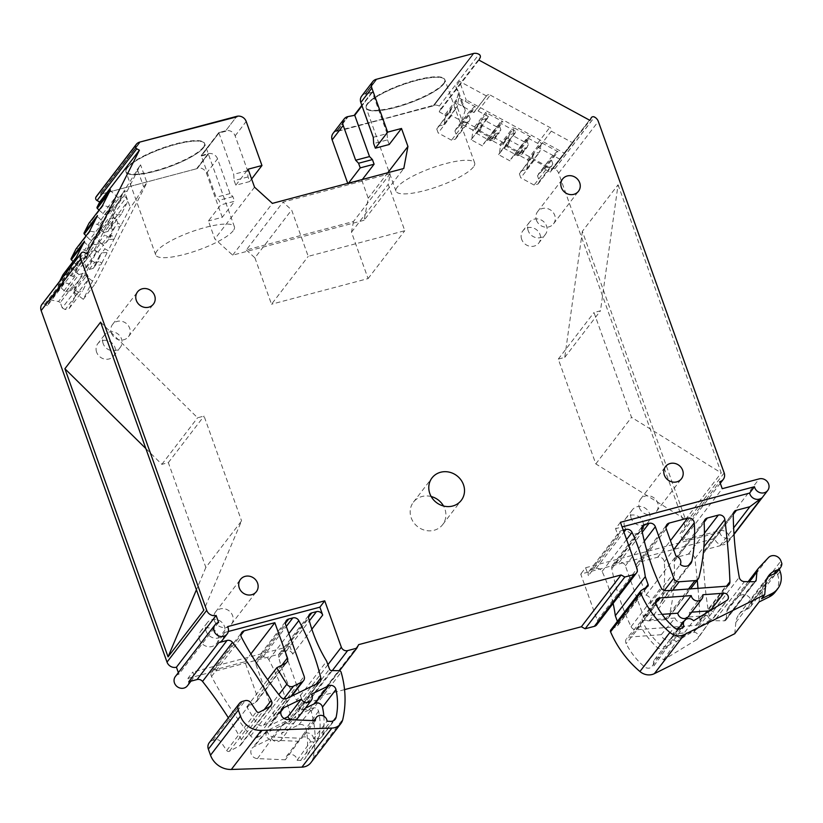 <?xml version="1.0" encoding="UTF-8"?>
<svg xmlns="http://www.w3.org/2000/svg" width="823" height="823" viewBox="0 0 823 823"><rect width="100%" height="100%" fill="white"/><g stroke="black" fill="none" stroke-linecap="round" stroke-linejoin="round"><path stroke-width="0.62" stroke-dasharray="4.12 3.09" d="M65.634 291.928L78.987 274.512L71.714 268.051L58.351 285.468L65.634 291.928L71.025 290.498L74.019 292.124L75.428 296.064L69.153 308.502L65.223 309.541L78.586 292.124L75.593 290.498L73.648 285.087L64.389 282.567A1.008 0.926 37.5 0 0 63.464 282.886L50.1 300.302A1.008 0.926 -142.5 0 0 50.018 300.436L47.384 305.662L87.084 253.885M47.384 305.662L44.72 304.222A2.531 2.315 37.5 0 0 41.664 304.747M59.75 281.168L58.135 284.346L71.498 266.93L63.381 283.019A1.008 0.926 37.5 0 1 63.464 282.886M91.579 240.511L102.628 226.099L108.019 224.669L111.023 226.304L112.432 230.234L106.146 242.672L102.227 243.711L99.233 242.085L97.289 236.674L86.24 251.087L91.579 240.511L89.8 239.544L103.163 222.128L97.67 216.634A1.008 0.926 -142.5 0 1 97.453 215.513M111.146 208.414L123.327 192.541A3.035 2.778 -142.5 0 1 123.573 192.14L111.403 208.013A3.035 2.778 -142.5 0 0 111.146 208.414L97.824 232.703L90.345 231.14A1.008 0.926 37.5 0 0 89.326 231.602M76.158 248.772A1.008 0.926 -142.5 0 1 76.981 248.567L84.471 250.12L100.951 228.629L93.308 243.762L95.087 244.729L89.656 251.817L95.046 250.377L100.478 243.299L95.087 244.729M95.046 250.377L98.04 252.013L99.449 255.943L93.174 268.38L89.254 269.43L86.25 267.794L84.316 262.383L73.268 276.795L78.607 266.22L76.827 265.253L90.191 247.836L84.687 242.343A1.008 0.926 -142.5 0 1 84.471 241.221M93.308 243.762L90.191 247.836L84.851 258.412L77.362 256.858A1.008 0.926 37.5 0 0 76.354 257.311M63.186 274.481A1.008 0.926 -142.5 0 1 64.009 274.275L71.488 275.828L87.968 254.338L83.102 263.977L95.283 248.104L123.327 192.541M71.714 268.051A1.008 0.926 -142.5 0 1 71.498 266.93M58.351 285.468A1.008 0.926 -142.5 0 1 58.135 284.346M78.987 274.512L84.378 273.082L87.382 274.707L88.781 278.637L82.506 291.085L78.586 292.124M50.1 300.302A1.008 0.926 -142.5 0 1 51.026 299.984L58.515 301.537L71.879 284.12M99.048 210.112L104.552 214.803L117.915 197.386L110.642 190.926A1.008 0.926 -142.5 0 1 110.426 189.804M117.915 197.386L123.306 195.946L126.3 197.582L127.709 201.512L121.434 213.949L117.514 214.998L114.52 213.363L112.576 207.952L103.317 205.431A1.008 0.926 37.5 0 0 102.309 205.894M89.141 223.064A1.008 0.926 -142.5 0 1 89.954 222.858L97.443 224.412L110.807 206.995M337.101 130.415L347.645 116.66L336.597 131.073L433.762 105.776L336.761 131.536L347.81 117.123L336.761 131.536L433.598 105.313A7.602 6.944 37.5 0 1 439.287 106.085A2.531 2.315 37.5 0 1 440.47 109.366L439.215 111.856L478.914 60.079M433.598 105.313L473.297 53.536L433.598 105.313M336.597 131.073A7.602 6.944 37.5 0 0 333.058 133.398M347.738 183.364L347.934 183.92L348.52 183.159M347.934 183.92L361.791 180.237L368.231 198.23L364.085 220.266L403.784 168.489M362.377 179.486L361.791 180.237M387.777 172.737L368.231 198.23M364.085 220.266L232.683 255.151L214.844 238.958L208.404 220.965L220.698 204.927L234.555 201.254L222.261 217.293L208.404 220.965M254.544 187.181L214.844 238.958M232.683 255.151L272.382 203.374M222.261 217.293L206.491 173.231A7.602 6.944 37.5 0 0 197.067 168.118L208.116 153.706L201.347 156.01L216.13 197.283L219.041 200.298L220.698 204.927M206.491 173.231L217.539 158.818L229.987 193.6L232.899 196.615L234.555 201.254M217.539 158.818A7.602 6.944 37.5 0 0 208.116 153.706L201.182 155.547L218.784 132.585L225.718 130.754L236.767 116.341L225.718 130.754A7.602 6.944 37.5 0 1 235.141 135.867L247.589 170.649L248.011 176.914L249.667 181.554L235.81 185.226L248.104 169.199M201.182 155.547L218.959 133.059L201.347 156.01L208.281 154.168L197.232 168.581L208.116 153.706L197.232 168.581L100.231 194.331L139.941 142.554L100.231 194.331L197.232 168.581L100.231 194.331L139.766 142.091L100.067 193.868A7.602 6.944 37.5 0 0 96.528 196.203M102.782 213.836L116.136 196.419M104.552 214.803L109.943 213.373L123.306 195.946M121.434 213.949L108.07 231.376L114.356 218.939L112.946 214.998L109.943 213.373M112.946 214.998L126.3 197.582M114.356 218.939L127.709 201.512M108.07 231.376L104.151 232.415L117.514 214.998M104.151 232.415L101.157 230.79L114.52 213.363M101.157 230.79L99.223 225.379L112.576 207.952M99.223 225.379L97.443 224.412M89.8 239.544L86.076 235.82M102.227 243.711L107.659 236.633L104.665 235.008L102.721 229.596L97.289 236.674L102.628 226.099L108.06 219.021L106.28 218.054M102.721 229.596L100.951 228.629M86.24 251.087L84.471 250.12M76.827 265.253L73.103 261.529M78.607 266.22L89.656 251.817L84.316 262.383L89.748 255.305L87.968 254.338M73.268 276.795L71.488 275.828M63.855 290.961L77.208 273.545M71.025 290.498L84.378 273.082M74.019 292.124L87.382 274.707M75.428 296.064L88.781 278.637M69.153 308.502L82.506 291.085M65.223 309.541L62.229 307.915L75.593 290.498M62.229 307.915L60.295 302.504L73.648 285.087M60.295 302.504L58.515 301.537M218.62 622.404L178.92 674.181L178.365 672.617M178.92 674.181A7.602 6.944 37.5 0 0 175.381 676.506M187.438 685.754A7.602 6.944 37.5 0 0 187.942 678.378L192.819 672.031A7.602 6.944 37.5 0 1 192.304 679.407A7.602 6.944 37.5 0 1 188.765 681.742M311.845 629.204L292.721 654.141L289.902 646.25L285.036 652.608L187.942 678.378M289.902 646.25L192.819 672.031M327.914 664.706L301.64 698.984L285.036 652.608M301.64 698.984A5.061 4.629 37.5 0 0 307.915 702.389L332.327 670.56M339.539 670.755L317.153 699.941L307.915 702.389M358.633 644.646L318.933 696.423L317.153 699.941M344.549 689.623L318.933 696.423M596.737 624.78A5.061 4.629 37.5 0 0 597.333 620.47L580.729 574.094L714.775 538.499A7.602 6.944 37.5 0 0 726.74 543.478A7.602 6.944 37.5 0 0 728.005 542.234A7.602 6.944 37.5 0 0 727.83 533.746A7.602 6.944 37.5 0 0 719.487 530.65L682.524 540.464L722.234 488.687M613.114 603.413A151.977 138.953 37.5 0 0 602.086 571.481A5.061 4.629 37.5 0 0 595.996 568.539L591.377 569.763A5.061 4.629 37.5 0 0 588.424 575.627L585.595 567.747L580.729 574.094M585.595 567.747L719.641 532.152L714.775 538.499M719.641 532.152A7.602 6.944 37.5 0 0 731.606 537.131L719.909 545.793L706.515 549.353A5.061 4.629 37.5 0 0 703.264 553.632A405.266 370.535 37.5 0 0 709.313 616.314A5.061 4.629 37.5 0 0 714.498 620.686L744.455 581.604M682.524 540.464L680.035 533.51L719.734 481.733M538.026 184.013L551.389 166.585L547.47 167.625L534.106 185.052L538.026 184.013L539.446 181.214L537.501 175.803L543.509 169.229A1.008 0.926 37.5 0 1 544.641 169.106L550.237 172.151L551.492 169.661A2.531 2.315 37.5 0 1 554.764 168.797L554.825 168.828A7.602 6.944 37.5 0 1 558.622 173.211L684.479 524.714A7.602 6.944 -142.5 0 1 683.574 531.174A7.602 6.944 -142.5 0 1 683.368 531.421A7.602 6.944 -142.5 0 1 680.035 533.51M550.237 172.151L589.947 120.374M455.428 139.149L468.781 121.732L464.861 122.771L451.498 140.188L455.428 139.149L456.837 136.351L454.903 130.939L460.901 124.366A1.008 0.926 37.5 0 1 462.042 124.252L472.34 129.849L485.704 112.422L502.935 121.783A1.008 0.926 37.5 0 0 501.804 121.897L496.629 126.814L499.756 122.74L515.959 131.546L515.126 133.203L509.735 134.633L508.326 137.431L509.735 141.371L507.884 145.033L493.666 137.328L495.518 133.655L499.438 132.616L500.847 129.808L498.913 124.396L499.756 122.74M462.042 124.252L475.396 106.825L458.164 97.474A1.008 0.926 37.5 0 1 458.72 98.503L456.93 107.371L451.539 108.801L450.13 111.599L451.539 115.529L438.175 132.956L436.766 129.016L450.13 111.599M439.215 111.856L444.801 114.891L458.164 97.474M544.641 169.106L558.004 151.689L540.773 142.328A1.008 0.926 37.5 0 1 541.328 143.367L539.538 152.224L534.148 153.664L532.738 156.463L534.148 160.392L520.784 177.819L519.375 173.879L532.738 156.463M509.972 160.845L498.645 154.693L509.694 140.291L504.304 141.721L502.894 144.519L504.304 148.449L517.626 155.691L521.545 154.652L522.955 151.844L521.021 146.432L510.805 159.189L515.97 154.271A1.008 0.926 37.5 0 1 517.111 154.158L527.409 159.755L540.773 142.328M517.111 154.158L530.465 136.731L513.233 127.38A1.008 0.926 37.5 0 1 513.789 128.409L512.842 135.62L515.959 131.546M482.432 145.897L471.106 139.745L482.155 125.333L476.764 126.763L475.355 129.561L476.764 133.501L490.086 140.733L494.006 139.694L495.425 136.896L493.481 131.485L483.266 144.231L488.44 139.313A1.008 0.926 37.5 0 1 489.572 139.2L499.88 144.797L513.233 127.38M558.004 151.689A1.008 0.926 37.5 0 0 556.873 151.802L551.698 156.72L538.345 174.137M537.501 175.803L551.698 156.72M539.446 181.214L552.799 163.787L550.865 158.376M551.389 166.585L552.799 163.787M547.47 167.625L534.148 160.392M534.106 185.052L520.784 177.819M519.375 173.879L534.148 153.664M520.784 171.081L526.175 169.651L539.538 152.224M526.175 169.651L540.372 150.568M527.018 167.995L527.965 160.783A1.008 0.926 37.5 0 0 527.409 159.755M530.465 136.731A1.008 0.926 37.5 0 0 529.333 136.855L524.169 141.762L527.286 137.698L537.614 143.305A3.035 2.778 -142.5 0 1 538.705 147.728L560.093 159.343L552.531 169.25L521.206 152.265L523.058 148.603L526.977 147.564L528.387 144.766L526.453 139.354L527.286 137.698M510.805 159.189L524.169 141.762L512.842 135.62L499.479 153.037L500.435 145.825A1.008 0.926 37.5 0 0 499.88 144.797M515.126 133.203L509.694 140.291L521.021 146.432L526.453 139.354M498.645 154.693L499.479 153.037M483.266 144.231L496.629 126.814L485.303 120.662L488.43 116.588L487.586 118.255L482.196 119.685L480.786 122.483L482.196 126.413L480.334 130.096L461.94 120.117L465.252 110.375L462.361 104.922L466.178 99.943L459.512 81.333L455.819 86.662L458.792 92.32L455.685 102.638L461.94 120.117M487.586 118.255L482.155 125.333L493.481 131.485L498.913 124.396M471.106 139.745L485.303 120.662L486.259 113.461A1.008 0.926 37.5 0 0 485.704 112.422M471.949 138.089L472.896 130.878A1.008 0.926 37.5 0 0 472.34 129.849M475.396 106.825A1.008 0.926 37.5 0 0 474.264 106.939L469.1 111.856L455.736 129.283M454.903 130.939L469.1 111.856M456.837 136.351L470.19 118.934L468.256 113.523M468.781 121.732L470.19 118.934M451.498 140.188L438.175 132.956M464.861 122.771L451.539 115.529M436.766 129.016L451.539 108.801M438.186 126.217L443.576 124.787L456.93 107.371M443.576 124.787L457.773 105.714M444.41 123.131L445.356 115.92A1.008 0.926 37.5 0 0 444.801 114.891M373.261 137.276L387.129 133.604L372.346 92.33L365.412 94.161L376.471 79.759L365.412 94.161L372.346 92.33L365.247 93.699L376.296 79.296L365.247 93.699A7.602 6.944 37.5 0 0 361.709 96.034M249.667 181.554L251.622 179.002M222.272 640.335A7.602 6.944 37.5 0 0 222.776 632.959L227.652 626.612M228.31 631.488L222.776 632.959M620.429 522.317L615.563 528.664L622.085 526.936M623.248 530.187L621.344 530.691A5.061 4.629 37.5 0 0 618.382 536.555L615.563 528.664M431.17 496.526A18.435 16.861 37.5 0 0 413.413 502.174A18.435 16.861 37.5 0 0 411.222 517.862A18.435 16.861 37.5 0 0 425.666 530.434A18.435 16.861 37.5 0 0 442.671 524.611A18.435 16.861 37.5 0 0 444.862 508.933A18.435 16.861 37.5 0 0 443.515 506.001M639.368 507.678A10.03 9.166 37.5 0 0 647.228 514.519A10.03 9.166 37.5 0 0 656.476 511.35A10.03 9.166 37.5 0 0 657.67 502.812A10.03 9.166 37.5 0 0 649.81 495.971A10.03 9.166 37.5 0 0 640.561 499.139A10.03 9.166 37.5 0 0 639.368 507.678M214.309 620.532A10.03 9.166 37.5 0 0 222.169 627.373A10.03 9.166 37.5 0 0 231.417 624.204A10.03 9.166 37.5 0 0 232.611 615.676A10.03 9.166 37.5 0 0 224.751 608.835A10.03 9.166 37.5 0 0 215.503 612.003A10.03 9.166 37.5 0 0 214.309 620.532M111.362 333.006A10.03 9.166 37.5 0 0 119.212 339.848A10.03 9.166 37.5 0 0 128.47 336.679A10.03 9.166 37.5 0 0 129.653 328.14A10.03 9.166 37.5 0 0 121.794 321.309A10.03 9.166 37.5 0 0 112.545 324.468A10.03 9.166 37.5 0 0 111.362 333.006M536.421 220.142A10.03 9.166 37.5 0 0 544.281 226.983A10.03 9.166 37.5 0 0 553.529 223.815A10.03 9.166 37.5 0 0 554.723 215.287A10.03 9.166 37.5 0 0 546.863 208.445A10.03 9.166 37.5 0 0 537.614 211.614A10.03 9.166 37.5 0 0 536.421 220.142M387.129 133.604L387.54 139.869L373.673 143.541M387.54 139.869L389.197 144.509M232.899 196.615L219.041 200.298M229.987 193.6L216.13 197.283M248.011 176.914L234.144 180.597L235.81 185.226M247.589 170.649L233.732 174.332L234.144 180.597M108.019 224.669L113.451 217.591L116.455 219.216L117.864 223.156L121.248 224.998L130.219 207.427C132.596 204.999 137.081 198.158 143.665 186.914L146.947 182.634L95.458 283.451L84.779 275.119L96.486 251.92L85.098 268.164A3.035 2.778 -142.5 0 1 83.102 263.977M111.403 208.013A3.035 2.778 -142.5 0 1 115.601 207.725L124.222 190.648L130.219 207.427M113.451 217.591L108.06 219.021M100.478 243.299L103.472 244.925L104.881 248.865L108.152 250.634L114.911 237.405L111.578 235.594L107.659 236.633M99.233 242.085L104.665 235.008M89.254 269.43L94.686 262.342L98.606 261.303L101.815 263.041L83.288 299.325L73.298 291.537L85.098 268.164M94.686 262.342L91.682 260.716L89.748 255.305M86.25 267.794L91.682 260.716M292.721 654.141A5.061 4.629 37.5 0 0 286.445 650.726L281.826 651.95A5.061 4.629 37.5 0 0 278.719 657.34A151.977 138.953 37.5 0 0 296.712 700.311L326.669 661.239M310.847 762.705A13.168 12.047 37.5 0 0 312.874 758.364A101.322 92.639 37.5 0 0 311.176 711.319A2.027 1.852 37.5 0 0 309.16 709.776L301.506 709.621A2.027 1.852 37.5 0 1 299.531 708.192L296.712 700.311M228.352 717.8A405.266 370.535 37.5 0 1 241.273 739.558A5.061 4.629 37.5 0 1 239.627 745.813L229.37 751.276A2.027 1.852 37.5 0 1 226.706 750.535L220.945 741.965A5.061 4.629 37.5 0 0 215.256 739.712L212.797 740.361A7.602 6.944 37.5 0 0 209.258 742.696M256.92 737.542L288.585 722.069A5.061 4.629 37.5 0 0 290.869 717.028A238.382 217.951 37.5 0 0 268.833 659.696A5.061 4.629 37.5 0 0 262.866 656.991L258.72 658.091A5.061 4.629 37.5 0 0 255.758 663.955L274.193 715.434A5.061 4.629 37.5 0 1 272.104 720.958L263.535 725.269A5.061 4.629 37.5 0 1 256.899 723.252A506.587 463.174 37.5 0 1 246.787 706.844L255.387 702.533A5.061 4.629 37.5 0 0 257.476 696.999L244.863 661.764L214.186 669.912A5.061 4.629 37.5 0 0 211.532 676.465A363.108 331.998 37.5 0 0 250.655 735.957A5.061 4.629 37.5 0 0 256.92 737.542L286.877 698.46M281.271 739.558A6.08 5.555 37.5 0 1 271.333 738.262L253.957 746.749A6.584 6.018 37.5 0 0 252.116 748.179A6.584 6.018 37.5 0 0 251.54 754.773A6.584 6.018 37.5 0 0 257.465 758.611L285.334 759.794A6.08 5.555 37.5 0 1 286.404 756.471A6.08 5.555 37.5 0 1 292.813 754.784A6.08 5.555 37.5 0 1 297.103 760.287L300.642 760.442A6.08 5.555 37.5 0 0 305.343 758.209A6.08 5.555 37.5 0 0 306.166 756.327A70.922 64.842 37.5 0 0 305.991 728.612A5.061 4.629 37.5 0 0 298.708 724.888L281.487 733.303A6.08 5.555 37.5 0 1 281.271 739.558L294.757 721.966A6.08 5.555 37.5 0 0 295.385 716.566L281.487 733.303M734.764 633.7L735.834 622.414A17.725 16.213 37.5 0 1 738.869 614.596A17.725 16.213 37.5 0 1 746.831 609.236A8.107 7.407 37.5 0 0 750.463 606.788A8.107 7.407 37.5 0 0 751.883 602.601L750.957 600.018A7.602 6.944 37.5 0 0 738.406 596.747L728.694 607.107A7.602 6.944 37.5 0 0 728.283 607.59A7.602 6.944 37.5 0 0 726.976 610.944L726.195 619.246L755.041 581.635M617.353 621.396L618.145 623.597A2.027 1.852 37.5 0 1 617.445 625.737L611.222 629.574A2.027 1.852 37.5 0 0 610.769 629.996M726.195 619.246A2.027 1.852 37.5 0 1 724.374 620.83L714.498 620.686M636.282 567.993L646.014 595.173A6.08 5.555 37.5 0 1 650.324 603.578A7.602 6.944 37.5 0 0 660.704 602.786A7.602 6.944 37.5 0 0 661.898 600.152A151.977 138.953 37.5 0 0 664.284 561.924A5.061 4.629 37.5 0 0 657.721 557.222L639.245 562.13A5.061 4.629 37.5 0 0 636.282 567.993L666.249 528.922M697.986 588.332A766.069 700.424 37.5 0 1 699.951 620.809A5.061 4.629 37.5 0 1 695.836 625.357L636.282 629.749A5.061 4.629 37.5 0 1 631.076 626.694A238.382 217.951 37.5 0 1 611.798 568.631A5.061 4.629 37.5 0 1 614.956 563.498L619.102 562.407A5.061 4.629 37.5 0 1 625.377 565.812L643.812 617.291A5.061 4.629 37.5 0 0 649.213 620.851L664.994 619.709A5.061 4.629 37.5 0 0 668.986 616.448A202.633 185.268 37.5 0 0 674.16 561.564L704.128 522.492M697.256 580.153A766.069 700.424 37.5 0 0 694.89 558.632A5.061 4.629 37.5 0 0 688.357 554.167L677.401 557.078A5.061 4.629 37.5 0 0 674.16 561.564M693.758 632.29L707.389 615.604L710.496 620.48L696.742 639.594A4.156 3.796 37.5 0 0 693.758 632.29L672.905 633.823A6.08 5.555 37.5 0 1 671.918 637.969A6.08 5.555 37.5 0 1 665.776 639.749A6.08 5.555 37.5 0 1 661.28 634.687L629.739 637.012A5.061 4.629 37.5 0 0 626.159 643.617A70.922 64.842 37.5 0 0 644.142 666.589A6.08 5.555 37.5 0 0 651.26 667.391L664.202 649.028L667.216 647.187L654.1 665.653L651.26 667.391M696.742 639.594L663.595 659.851A6.08 5.555 37.5 0 0 654.501 659.748A6.08 5.555 37.5 0 0 654.1 665.653M478.101 110.982L490.271 95.108A3.035 2.778 37.5 0 0 486.455 95.962L473.976 112.576A3.035 2.778 -142.5 0 1 478.101 110.982L488.43 116.588M490.271 95.108L549.785 127.431A3.035 2.778 37.5 0 1 551.287 131.176L538.705 147.728M522.955 151.844L528.387 144.766M504.304 141.721L509.735 134.633M495.425 136.896L500.847 129.808M473.976 112.576L455.685 102.638M476.764 126.763L482.196 119.685M123.573 192.14A3.035 2.778 -142.5 0 1 127.04 191.399L115.601 207.725M96.486 251.92A3.035 2.778 -142.5 0 1 95.283 248.104M127.04 191.399L140.003 165.711A4.28 3.92 -142.5 0 1 140.589 164.867L146.947 182.634M112.432 230.234L114.829 227.097L119.87 226.788L121.248 224.998M106.146 242.672L108.554 239.544L114.829 227.097L117.864 223.156M111.023 226.304L116.455 219.216M140.003 165.711L124.222 190.648M140.589 164.867L137.39 169.404L143.665 186.914M119.87 226.788L114.911 237.405M101.815 263.041L108.152 250.634M83.288 299.325L95.458 283.451M113.502 239.236L108.554 239.544L111.578 235.594M106.712 252.507L101.857 252.805L104.881 248.865M99.449 255.943L101.857 252.805L95.581 265.253L98.606 261.303M98.04 252.013L103.472 244.925M93.174 268.38L95.581 265.253L100.344 264.955M84.779 275.119L73.298 291.537M246.787 706.844L267.64 679.664M297.103 760.287L310.456 741.801L314.088 741.955L318.048 740.072L318.738 738.488C320.641 729.528 320.579 720.413 318.573 711.134C317.472 708.274 315.507 707.266 312.658 708.119L295.385 716.566M310.456 741.801A6.08 5.555 37.5 0 0 305.847 737.048A6.08 5.555 37.5 0 0 299.881 738.889A6.08 5.555 37.5 0 0 298.872 741.307L285.334 759.794M271.333 738.262L285.334 721.473L266.333 731.205L265.85 736.842L270.911 740.114L298.872 741.307M285.334 721.473A6.08 5.555 37.5 0 0 294.757 721.966M751.883 602.601L776.233 570.843L777.632 574.763L780.132 571.501M777.303 571.779A8.107 7.407 37.5 0 0 778.733 567.592L781.85 563.518M778.733 567.592L779.299 569.187M719.909 545.793L733.643 527.893M746.831 609.236L771.172 577.489A17.725 16.213 37.5 0 0 763.219 582.849A17.725 16.213 37.5 0 0 760.174 590.667L759.104 601.952M771.172 577.489A8.107 7.407 37.5 0 0 774.813 575.04A8.107 7.407 37.5 0 0 776.233 570.843M650.324 603.578L680.292 564.506M646.014 595.173L675.981 556.101M661.28 634.687L674.983 618.001L643.37 620.336L640.839 621.602L640.469 625.686C644.872 634.317 650.777 641.868 658.205 648.359L664.202 649.028M674.983 618.001A6.08 5.555 37.5 0 0 679.716 622.281A6.08 5.555 37.5 0 0 685.405 620.388A6.08 5.555 37.5 0 0 686.475 617.147L672.905 633.823M707.389 615.604L686.475 617.147M663.595 659.851L676.372 641.59A6.08 5.555 37.5 0 0 667.988 642.166A6.08 5.555 37.5 0 0 667.216 647.187M709.693 621.231L676.372 641.59M551.287 131.176L572.757 142.832L564.701 153.376L466.178 99.943M486.455 95.962L459.512 81.333M507.884 145.033L506.762 146.494L520.085 153.726L521.206 152.265M520.085 153.726L520.023 152.553L523.058 148.603M517.626 155.691L520.023 152.553L506.701 145.321L509.735 141.371M521.545 154.652L526.977 147.564M572.757 142.832L560.093 159.343M552.531 169.25L564.701 153.376M480.334 130.096L479.233 131.546L492.555 138.778L493.666 137.328M502.894 144.519L508.326 137.431M504.304 148.449L506.701 145.321L506.762 146.494M492.555 138.778L492.493 137.595L495.518 133.655M490.086 140.733L492.493 137.595L479.171 130.363L482.196 126.413M494.006 139.694L499.438 132.616M476.764 133.501L479.171 130.363L479.233 131.546M475.355 129.561L480.786 122.483M455.819 86.662L462.361 104.922M323.84 716.195A70.922 64.842 37.5 0 1 322.647 734.836A6.08 5.555 37.5 0 1 321.7 736.894A6.08 5.555 37.5 0 1 317.122 738.951L313.584 738.797L327.07 721.215M313.584 738.797A6.08 5.555 37.5 0 0 309.294 733.293A6.08 5.555 37.5 0 0 302.885 734.98A6.08 5.555 37.5 0 0 301.815 738.293L315.302 720.711M284.182 718.541L270.438 725.258A6.584 6.018 37.5 0 0 268.452 726.874A6.584 6.018 37.5 0 0 268.082 733.396A6.584 6.018 37.5 0 0 273.946 737.11L301.815 738.293M291.167 719.693A6.08 5.555 37.5 0 0 295.169 719.858M297.751 718.067A6.08 5.555 37.5 0 0 297.967 711.813L311.444 694.231M305.292 708.233L297.967 711.813M767.458 577.695A17.725 16.213 37.5 0 0 765.719 579.587A17.725 16.213 37.5 0 0 762.674 587.406L761.604 598.702M709.848 610.82L710.239 610.8A4.156 3.796 37.5 0 1 713.222 618.104L680.076 638.36L693.563 620.779M680.076 638.36A6.08 5.555 37.5 0 0 670.982 638.257A6.08 5.555 37.5 0 0 670.58 644.162L684.067 626.581M670.58 644.162L667.741 645.901L681.228 628.319M662.093 614.349L646.22 615.522A5.061 4.629 37.5 0 0 642.64 622.126A70.922 64.842 37.5 0 0 660.622 645.098A6.08 5.555 37.5 0 0 667.741 645.901M688.398 616.478A6.08 5.555 37.5 0 0 689.386 612.333L702.873 594.751M691.701 612.168L689.386 612.333M775.235 591.994A20.266 18.528 37.5 0 0 777.632 574.763M244.863 661.764L250.85 653.966M582.355 231.335L564.753 357.377L558.282 359.095L595.811 463.905L685.528 519.467L582.355 231.335L618.063 184.763L600.461 310.816L593.99 312.534L631.519 417.343L721.236 472.906L618.063 184.763M685.528 519.467L721.236 472.906M145.856 448.566L161.864 464.347L168.334 462.629L205.863 567.438L241.571 520.877L203.765 610.296M205.863 567.438L196.419 589.782M100.601 322.163L197.571 417.786L204.042 416.068L241.571 520.877M168.334 462.629L204.042 416.068M161.864 464.347L197.571 417.786M564.753 357.377L600.461 310.816M558.282 359.095L593.99 312.534M595.811 463.905L631.519 417.343M631.2 518.336A10.03 9.166 -142.5 0 1 632.383 509.807A10.03 9.166 -142.5 0 1 641.631 506.639A10.03 9.166 -142.5 0 1 649.491 513.48A10.03 9.166 -142.5 0 1 648.298 522.008A10.03 9.166 -142.5 0 1 639.049 525.177A10.03 9.166 -142.5 0 1 631.2 518.336M624.636 526.885A10.03 9.166 -142.5 0 1 625.83 518.356A10.03 9.166 -142.5 0 1 635.078 515.188A10.03 9.166 -142.5 0 1 642.938 522.029A10.03 9.166 -142.5 0 1 641.745 530.557A10.03 9.166 -142.5 0 1 632.496 533.726A10.03 9.166 -142.5 0 1 624.636 526.885M103.184 343.664A10.03 9.166 -142.5 0 1 104.367 335.136A10.03 9.166 -142.5 0 1 113.625 331.967A10.03 9.166 -142.5 0 1 121.475 338.809A10.03 9.166 -142.5 0 1 120.292 347.347A10.03 9.166 -142.5 0 1 111.033 350.505A10.03 9.166 -142.5 0 1 103.184 343.664M96.63 352.213A10.03 9.166 -142.5 0 1 97.814 343.685A10.03 9.166 -142.5 0 1 107.062 340.516A10.03 9.166 -142.5 0 1 114.922 347.357A10.03 9.166 -142.5 0 1 113.739 355.886A10.03 9.166 -142.5 0 1 104.48 359.054A10.03 9.166 -142.5 0 1 96.63 352.213M206.131 631.2A10.03 9.166 -142.5 0 1 207.324 622.661A10.03 9.166 -142.5 0 1 216.572 619.503A10.03 9.166 -142.5 0 1 224.432 626.344A10.03 9.166 -142.5 0 1 223.239 634.872A10.03 9.166 -142.5 0 1 213.99 638.041A10.03 9.166 -142.5 0 1 206.131 631.2M199.578 639.749A10.03 9.166 -142.5 0 1 200.761 631.21A10.03 9.166 -142.5 0 1 210.019 628.042A10.03 9.166 -142.5 0 1 217.869 634.883A10.03 9.166 -142.5 0 1 216.686 643.421A10.03 9.166 -142.5 0 1 207.437 646.59A10.03 9.166 -142.5 0 1 199.578 639.749M528.243 230.81A10.03 9.166 -142.5 0 1 529.436 222.272A10.03 9.166 -142.5 0 1 538.684 219.113A10.03 9.166 -142.5 0 1 546.544 225.955A10.03 9.166 -142.5 0 1 545.351 234.483A10.03 9.166 -142.5 0 1 536.102 237.652A10.03 9.166 -142.5 0 1 528.243 230.81M521.689 239.359A10.03 9.166 -142.5 0 1 522.883 230.821A10.03 9.166 -142.5 0 1 532.131 227.662A10.03 9.166 -142.5 0 1 539.991 234.493A10.03 9.166 -142.5 0 1 538.798 243.032A10.03 9.166 -142.5 0 1 529.549 246.2A10.03 9.166 -142.5 0 1 521.689 239.359M473.441 166.956A41.798 9.753 -19.7 0 1 431.766 188.56A41.798 9.753 -19.7 0 1 395.976 191.162A41.798 9.753 -19.7 0 1 397.211 187.202A41.798 9.753 -19.7 0 1 438.885 165.598A41.798 9.753 -19.7 0 1 474.676 162.985A41.798 9.753 -19.7 0 1 473.441 166.956M233.187 230.749A41.798 9.753 -19.7 0 1 191.512 252.352A41.798 9.753 -19.7 0 1 155.722 254.955A41.798 9.753 -19.7 0 1 156.956 250.984A41.798 9.753 -19.7 0 1 198.631 229.38A41.798 9.753 -19.7 0 1 234.421 226.778A41.798 9.753 -19.7 0 1 233.187 230.749M390.184 173.653L353.479 221.521L246.283 249.986L282.989 202.119L390.184 173.653L388.189 184.342L404.793 230.718L308.234 256.354L291.63 209.978L282.989 202.119M246.283 249.986L254.914 257.846L291.63 209.978M254.914 257.846L271.518 304.222L308.234 256.354M353.479 221.521L351.483 232.209L368.087 278.586L271.518 304.222M368.087 278.586L404.793 230.718M351.483 232.209L388.189 184.342M127.236 167.974A41.798 9.753 -19.7 0 1 168.91 146.371A41.798 9.753 -19.7 0 1 204.701 143.768A41.798 9.753 -19.7 0 1 203.466 147.739A41.798 9.753 -19.7 0 1 161.792 169.332A41.798 9.753 -19.7 0 1 126.001 171.945A41.798 9.753 -19.7 0 1 127.236 167.974A41.798 9.753 -19.7 0 1 168.91 146.371A41.798 9.753 -19.7 0 1 204.701 143.768A41.798 9.753 -19.7 0 1 203.466 147.739A41.798 9.753 -19.7 0 1 161.792 169.332A41.798 9.753 -19.7 0 1 126.001 171.945A41.798 9.753 -19.7 0 1 127.236 167.974M367.48 104.182A41.798 9.753 -19.7 0 1 409.165 82.578A41.798 9.753 -19.7 0 1 444.945 79.975A41.798 9.753 -19.7 0 1 443.72 83.946A41.798 9.753 -19.7 0 1 402.046 105.55A41.798 9.753 -19.7 0 1 366.256 108.152A41.798 9.753 -19.7 0 1 367.48 104.182A41.798 9.753 -19.7 0 1 409.165 82.578A41.798 9.753 -19.7 0 1 444.945 79.975A41.798 9.753 -19.7 0 1 443.72 83.946A41.798 9.753 -19.7 0 1 402.046 105.55A41.798 9.753 -19.7 0 1 366.256 108.152A41.798 9.753 -19.7 0 1 367.48 104.182M218.784 132.585L225.883 131.217L218.959 133.059L233.732 174.332M372.346 92.33L361.997 105.817L372.346 92.33M433.762 105.776L473.462 53.999L433.762 105.776M372.181 91.867L361.832 105.354M443.556 83.483A41.798 9.753 -19.7 0 1 401.881 105.087A41.798 9.753 -19.7 0 1 366.091 107.69A41.798 9.753 -19.7 0 1 367.315 103.719A41.798 9.753 -19.7 0 1 409 82.115A41.798 9.753 -19.7 0 1 444.78 79.512A41.798 9.753 -19.7 0 1 443.556 83.483M203.302 147.266A41.798 9.753 -19.7 0 1 161.627 168.869A41.798 9.753 -19.7 0 1 125.837 171.482A41.798 9.753 -19.7 0 1 127.061 167.511A41.798 9.753 -19.7 0 1 168.746 145.908A41.798 9.753 -19.7 0 1 204.526 143.305A41.798 9.753 -19.7 0 1 203.302 147.266M44.72 304.222L84.419 252.445M50.018 300.436L63.381 283.019M97.67 216.634L95.375 219.618M90.345 231.14L76.981 248.567M84.687 242.343L82.403 245.326M77.362 256.858L64.009 274.275M64.389 282.567L51.026 299.984M110.642 190.926L108.358 193.909M103.317 205.431L89.954 222.858M440.47 109.366L480.169 57.589M439.287 106.085L478.996 54.308M597.333 620.47L637.033 568.693M618.382 536.555L588.424 575.627M719.487 530.65L759.187 478.873M731.606 537.131L733.982 534.024M724.178 472.937L684.479 524.714M554.825 168.828L594.535 117.051M558.622 173.211L598.321 121.434M554.764 168.797L594.463 117.02M551.492 169.661L589.484 120.127L551.708 169.322M489.572 139.2L502.935 121.783M543.509 169.229L556.873 151.802M527.965 160.783L541.328 143.367M515.97 154.271L529.333 136.855M500.435 145.825L513.789 128.409M488.44 139.313L501.804 121.897M472.896 130.878L486.259 113.461M460.901 124.366L474.264 106.939M445.356 115.92L458.72 98.503M235.141 135.867L246.19 121.454M286.445 650.726L309.355 620.851M591.377 569.763L621.344 530.691M537.614 143.305L549.785 127.431M241.273 739.558L264.265 709.58M239.627 745.813L269.594 706.741M229.37 751.276L259.338 712.204M226.706 750.535L256.673 711.453M220.945 741.965L250.912 702.893M215.256 739.712L245.213 700.64M212.797 740.361L242.764 701.289M312.874 758.364L342.831 719.292M311.176 711.319L341.134 672.247M309.16 709.776L339.127 670.704M301.506 709.621L331.474 670.55M299.531 708.192L329.498 669.12M278.719 657.34L308.687 618.258M281.826 651.95L308.543 617.116M256.899 723.252L278.843 694.633M263.535 725.269L283.812 698.83M272.104 720.958L290.848 696.525M274.193 715.434L304.16 676.352M255.758 663.955L285.725 624.873M258.72 658.091L285.437 623.248M262.866 656.991L286.291 626.447M268.833 659.696L288.842 633.587M290.869 717.028L316.011 684.232M288.585 722.069L318.552 682.997M250.655 735.957L280.622 696.875M211.532 676.465L241.499 637.383M214.186 669.912L240.902 635.078M300.642 760.442L314.088 741.955M257.465 758.611L270.911 740.114M267.907 729.98L253.957 746.749M298.708 724.888L312.658 708.119M318.573 711.134L305.991 728.612M318.738 738.488L306.166 756.327M595.996 568.539L623.937 532.111M750.957 600.018L780.924 560.936M738.406 596.747L768.373 557.675M728.694 607.107L758.652 568.035M726.976 610.944L749.424 581.676M724.374 620.83L754.341 581.748M709.313 616.314L739.27 577.242M703.264 553.632L733.231 514.56M706.515 549.353L733.231 514.509M602.086 571.481L626.591 539.518M618.145 623.597L645.623 587.766M617.445 625.737L647.413 586.665M611.222 629.574L641.189 590.503M735.834 622.414L760.174 590.667M661.898 600.152L688.44 565.545M639.245 562.13L665.961 527.296M657.721 557.222L670.447 540.639M664.284 561.924L673.677 549.671M668.986 616.448L698.953 577.365M677.401 557.078L704.118 522.245M688.357 554.167L704.426 533.222M694.89 558.632L703.902 546.884M699.951 620.809L726.514 586.171M695.836 625.357L725.804 586.274M636.282 629.749L666.239 590.677M631.076 626.694L661.044 587.612M611.798 568.631L641.765 529.549M614.956 563.498L641.673 528.664M619.102 562.407L642.279 532.172M625.377 565.812L644.306 541.143M643.812 617.291L664.387 590.461M649.213 620.851L672.72 590.194M664.994 619.709L688.522 589.031M640.469 625.686L626.159 643.617M658.205 648.359L644.142 666.589M643.37 620.336L629.739 637.012M317.122 738.951L330.609 721.36M273.946 737.11L287.433 719.528M270.438 725.258L280.89 711.638M322.647 734.836L333.438 720.763M762.674 587.406L765.791 583.342M713.222 618.104L726.709 600.523M660.622 645.098L674.109 627.517M642.64 622.126L656.126 604.545M646.22 615.522L655.664 603.197M255.387 702.533L285.355 663.451M257.476 696.999L281.847 665.221M190.967 681.156L192.304 679.407M728.005 542.234L734.013 534.405M720.3 483.286L683.574 531.174M442.671 524.611L461.281 500.353M413.413 502.174L432.013 477.916M656.476 511.35L681.454 478.78M640.561 499.139L665.529 466.579M231.417 624.204L256.385 591.644M215.503 612.003L240.47 579.433M128.47 336.679L153.438 304.119M112.545 324.468L137.523 291.908M553.529 223.815L578.497 191.255M537.614 211.614L562.582 179.044M589.021 571.316L618.989 532.244M241.016 744.64L270.983 705.558M279.46 653.513L309.427 614.431M273.596 719.734L291.723 696.104M256.365 659.645L286.332 620.563M290.118 720.825L320.075 681.753M211.83 671.465L241.797 632.393M286.404 756.471L299.881 738.889M266.333 731.205L252.116 748.179M318.048 740.072L305.343 758.209M728.283 607.59L748.169 581.655M725.845 620.141L755.812 581.069M704.149 550.906L734.116 511.834M617.908 625.326L647.866 586.243M738.869 614.596L763.219 582.849M750.463 606.788L774.813 575.04M660.704 602.786L690.662 563.704M636.879 563.693L666.846 524.611M675.045 558.632L705.013 519.56M699.066 623.649L729.034 584.577M612.6 565.062L642.568 525.979M668.235 618.001L690.569 588.877M640.839 621.591L626.622 638.576M671.918 637.969L685.405 620.388M710.496 620.48L697.791 638.617M654.501 659.748L667.988 642.166M474.429 111.619L486.609 95.746M538.767 147.646L540.402 145.517M458.792 92.32L465.252 110.375M302.885 734.98L313.872 720.65M268.452 726.874L281.929 709.292M321.7 736.894L335.177 719.312M765.719 579.587L768.836 575.524M670.982 638.257L677.998 629.111M642.989 617.219L656.466 599.638M714.179 617.25L727.666 599.658M137.06 169.836L140.27 165.269M256.879 701.299L286.836 662.227M632.383 509.807L625.83 518.356M648.298 522.008L641.745 530.557M104.367 335.136L97.814 343.685M120.292 347.347L113.739 355.886M207.324 622.661L200.761 631.21M223.239 634.872L216.686 643.421M529.436 222.272L522.883 230.821M545.351 234.483L538.798 243.032M234.421 226.778L204.526 143.305M155.722 254.955L125.837 171.482M474.676 162.985L444.78 79.512M395.976 191.162L366.091 107.69"/><path stroke-width="1.23" d="M251.622 179.002L261.961 165.516L246.19 121.454A7.602 6.944 37.5 0 0 236.767 116.341L139.766 142.091A7.602 6.944 37.5 0 0 136.227 144.426L96.528 196.203A7.602 6.944 37.5 0 0 95.88 197.253A2.531 2.315 37.5 0 0 97.042 200.545L99.706 201.995L139.406 150.218L87.084 253.885L84.419 252.445A2.531 2.315 37.5 0 0 81.158 253.309L41.417 305.148L81.158 253.309M73.103 261.529L71.334 259.759A1.008 0.926 -142.5 0 1 71.117 258.638L75.973 249.019L89.326 231.602L97.453 215.513L84.09 232.93L88.946 223.311A1.008 0.926 -142.5 0 1 89.141 223.064M59.75 281.168L62.99 274.728L76.354 257.311L84.471 241.221L71.117 258.638M99.706 201.995L97.063 207.221L110.426 189.804L102.309 205.894L88.946 223.311M81.364 252.97L41.664 304.747A2.531 2.315 37.5 0 0 41.448 305.086M86.076 235.82L84.306 234.051A1.008 0.926 -142.5 0 1 84.09 232.93M95.88 197.253L135.579 145.476A2.531 2.315 37.5 0 0 136.741 148.778L139.406 150.218M99.048 210.112L97.279 208.342A1.008 0.926 -142.5 0 1 97.063 207.221M261.961 165.516L248.104 169.199L254.544 187.181L272.382 203.374L403.784 168.489L407.941 146.453L401.501 128.47L389.197 144.509L375.339 148.181L373.673 143.541L373.261 137.276L360.813 102.494A7.602 6.944 37.5 0 1 361.709 96.034L372.757 81.621A7.602 6.944 37.5 0 1 376.296 79.296L473.297 53.536A7.602 6.944 37.5 0 1 478.996 54.308A2.531 2.315 37.5 0 1 480.169 57.589L478.914 60.079L589.947 120.374L591.202 117.884A2.531 2.315 37.5 0 1 594.463 117.02L594.535 117.051A7.602 6.944 37.5 0 1 598.321 121.434L724.178 472.937A7.602 6.944 -142.5 0 1 723.273 479.398A7.602 6.944 -142.5 0 1 719.734 481.733L722.234 488.687L759.187 478.873A7.602 6.944 37.5 0 1 767.53 481.969A7.602 6.944 37.5 0 1 767.715 490.457A7.602 6.944 37.5 0 1 766.439 491.701A7.602 6.944 37.5 0 1 754.485 486.722L749.609 493.08A7.602 6.944 37.5 0 0 761.573 498.049L749.876 506.721L736.472 510.281A5.061 4.629 37.5 0 0 733.231 514.56A405.266 370.535 37.5 0 0 739.27 577.242A5.061 4.629 37.5 0 0 744.455 581.604L754.341 581.748A2.027 1.852 37.5 0 0 756.162 580.174L756.944 571.872A7.602 6.944 37.5 0 1 758.25 568.518A7.602 6.944 37.5 0 1 758.652 568.035L768.373 557.675A7.602 6.944 37.5 0 1 780.924 560.936L781.85 563.518A8.107 7.407 37.5 0 1 780.43 567.716A8.107 7.407 37.5 0 1 776.789 570.164A17.725 16.213 37.5 0 0 768.836 575.524A17.725 16.213 37.5 0 0 765.791 583.342L764.721 594.628L684.345 634.584A13.168 12.047 37.5 0 1 669.891 632.445A101.322 92.639 37.5 0 1 640.541 592.755A2.027 1.852 37.5 0 1 641.189 590.503L647.413 586.665A2.027 1.852 37.5 0 0 648.113 584.525L645.283 576.635A151.977 138.953 37.5 0 0 632.054 532.399A5.061 4.629 37.5 0 0 625.964 529.456L623.248 530.187M358.571 163.242L372.428 159.569L369.517 156.555L354.744 115.282L361.997 105.817L354.744 115.282L347.645 116.66A7.602 6.944 37.5 0 0 344.107 118.996A7.602 6.944 37.5 0 0 343.212 125.456L355.659 160.238L358.571 163.242L360.227 167.882L348.52 183.159M344.107 118.996L333.058 133.398A7.602 6.944 37.5 0 0 332.153 139.869L347.738 183.364M372.428 159.569L374.095 164.209L362.377 179.486M374.095 164.209L360.227 167.882M407.941 146.453L387.777 172.737M136.227 144.426A7.602 6.944 37.5 0 0 135.579 145.476M81.127 253.371A7.602 6.944 37.5 0 0 80.849 258.823L206.707 610.327L167.007 662.104A7.602 6.944 -142.5 0 0 172.305 667.114A7.602 6.944 -142.5 0 0 176.431 667.216L216.13 615.45A7.602 6.944 -142.5 0 1 206.707 610.327M41.417 305.148A7.602 6.944 37.5 0 0 41.15 310.6L167.007 662.104M178.365 672.617L176.431 667.216M190.967 681.156L187.438 685.754A7.602 6.944 37.5 0 1 183.899 688.09A7.602 6.944 37.5 0 1 175.556 684.993A7.602 6.944 37.5 0 1 175.381 676.506L215.081 624.739A7.602 6.944 37.5 0 1 218.62 622.404L216.13 615.45M215.081 624.739A7.602 6.944 37.5 0 0 215.256 633.216A7.602 6.944 37.5 0 0 223.599 636.313A7.602 6.944 37.5 0 0 227.138 633.977A7.602 6.944 37.5 0 0 227.652 626.612L324.735 600.831L319.869 607.179L228.31 631.488M634.08 574.557L594.371 626.334A5.061 4.629 37.5 0 0 596.737 624.78L636.436 573.003A5.061 4.629 37.5 0 1 634.08 574.557L624.832 577.016L621.067 574.968L358.633 644.646L356.863 648.164L347.625 650.612A5.061 4.629 37.5 0 1 341.339 647.207L324.735 600.831M356.863 648.164L339.539 670.755M621.067 574.968L581.367 626.745L344.549 689.623M624.832 577.016L585.132 628.782L581.367 626.745M594.371 626.334L585.132 628.782M636.436 573.003A5.061 4.629 37.5 0 0 637.033 568.693L620.429 522.317L754.485 486.722M372.757 81.621A7.602 6.944 37.5 0 0 371.862 88.092L387.633 132.143L375.339 148.181M401.501 128.47L387.633 132.143M301.918 767.149L331.885 728.077A13.168 12.047 37.5 0 0 340.815 723.623L310.847 762.705A13.168 12.047 37.5 0 1 301.918 767.149L231.335 769.464A20.266 18.528 37.5 0 1 210.513 755.195L208.353 749.167A7.602 6.944 37.5 0 1 209.258 742.696L239.226 703.624A7.602 6.944 37.5 0 1 242.764 701.289L245.213 700.64A5.061 4.629 37.5 0 1 250.912 702.893L256.673 711.453A2.027 1.852 37.5 0 0 259.338 712.204L269.594 706.741A5.061 4.629 37.5 0 0 271.24 700.486A405.266 370.535 37.5 0 0 232.498 642.372A5.061 4.629 37.5 0 0 227.045 640.459L218.733 642.66A7.602 6.944 37.5 0 0 222.272 640.335L227.138 633.977M309.355 620.851L316.413 611.654A5.061 4.629 37.5 0 1 322.688 615.059L319.869 607.179M622.085 526.936L749.609 493.08M429.832 493.605A18.435 16.861 37.5 0 0 444.276 506.176A18.435 16.861 37.5 0 0 461.281 500.353A18.435 16.861 37.5 0 0 463.462 484.665A18.435 16.861 37.5 0 0 449.019 472.093A18.435 16.861 37.5 0 0 432.013 477.916A18.435 16.861 37.5 0 0 429.832 493.605M443.515 506.001A18.435 16.861 37.5 0 0 431.17 496.526M664.346 475.108A10.03 9.166 37.5 0 0 672.196 481.949A10.03 9.166 37.5 0 0 681.454 478.78A10.03 9.166 37.5 0 0 682.637 470.252A10.03 9.166 37.5 0 0 674.788 463.411A10.03 9.166 37.5 0 0 665.529 466.579A10.03 9.166 37.5 0 0 664.346 475.108M239.277 587.972A10.03 9.166 37.5 0 0 247.137 594.813A10.03 9.166 37.5 0 0 256.385 591.644A10.03 9.166 37.5 0 0 257.578 583.116A10.03 9.166 37.5 0 0 249.719 576.275A10.03 9.166 37.5 0 0 240.47 579.433A10.03 9.166 37.5 0 0 239.277 587.972M136.33 300.436A10.03 9.166 37.5 0 0 144.19 307.277A10.03 9.166 37.5 0 0 153.438 304.119A10.03 9.166 37.5 0 0 154.631 295.58A10.03 9.166 37.5 0 0 146.772 288.739A10.03 9.166 37.5 0 0 137.523 291.908A10.03 9.166 37.5 0 0 136.33 300.436M561.389 187.582A10.03 9.166 37.5 0 0 569.249 194.423A10.03 9.166 37.5 0 0 578.497 191.255A10.03 9.166 37.5 0 0 579.69 182.727A10.03 9.166 37.5 0 0 571.831 175.885A10.03 9.166 37.5 0 0 562.582 179.044A10.03 9.166 37.5 0 0 561.389 187.582M369.517 156.555L355.659 160.238M228.352 717.8A405.266 370.535 37.5 0 0 202.53 681.444A5.061 4.629 37.5 0 0 197.088 679.531L188.765 681.742L218.733 642.66M764.721 594.628L761.604 598.702L771.717 593.671A20.266 18.528 37.5 0 0 777.725 588.743L775.235 591.994A20.266 18.528 37.5 0 1 769.217 596.922L759.104 601.952L734.764 633.7L654.378 673.656L684.345 634.584M640.736 590.914L610.769 629.996A2.027 1.852 37.5 0 0 610.573 631.827A101.322 92.639 37.5 0 0 639.934 671.527A13.168 12.047 37.5 0 0 654.378 673.656M617.353 621.396L615.316 615.717A151.977 138.953 37.5 0 0 613.114 603.413M697.986 588.332A766.069 700.424 37.5 0 0 697.256 580.153M239.226 703.624A7.602 6.944 37.5 0 0 238.32 710.084L240.481 716.113A20.266 18.528 37.5 0 0 261.303 730.382L331.885 728.077M340.815 723.623A13.168 12.047 37.5 0 0 342.831 719.292A101.322 92.639 37.5 0 0 341.134 672.247A2.027 1.852 37.5 0 0 339.127 670.704L331.474 670.55A2.027 1.852 37.5 0 1 329.498 669.12L326.669 661.239A151.977 138.953 37.5 0 1 308.687 618.258A5.061 4.629 37.5 0 1 311.783 612.878L316.413 611.654M330.609 721.36L327.07 721.215A6.08 5.555 37.5 0 0 322.781 715.701A6.08 5.555 37.5 0 0 316.361 717.399A6.08 5.555 37.5 0 0 315.302 720.711L287.433 719.528A6.584 6.018 37.5 0 1 281.559 715.815A6.584 6.018 37.5 0 1 281.929 709.292A6.584 6.018 37.5 0 1 283.925 707.677L301.29 699.19A6.08 5.555 37.5 0 0 311.238 700.476A6.08 5.555 37.5 0 0 311.444 694.231L328.675 685.816A5.061 4.629 37.5 0 1 335.959 689.53A70.922 64.842 37.5 0 1 336.123 717.255A6.08 5.555 37.5 0 1 335.177 719.312A6.08 5.555 37.5 0 1 330.609 721.36M276.754 667.772A506.587 463.174 37.5 0 0 286.867 684.18A5.061 4.629 37.5 0 0 293.492 686.197L302.072 681.886A5.061 4.629 37.5 0 0 304.16 676.352L285.725 624.873A5.061 4.629 37.5 0 1 288.688 619.009L292.834 617.908A5.061 4.629 37.5 0 1 298.79 620.614A238.382 217.951 37.5 0 1 320.826 677.957A5.061 4.629 37.5 0 1 318.552 682.997L286.877 698.46A5.061 4.629 37.5 0 1 280.622 696.875A363.108 331.998 37.5 0 1 241.499 637.383A5.061 4.629 37.5 0 1 244.153 630.84L274.831 622.692L287.443 657.916A5.061 4.629 37.5 0 1 285.355 663.451L276.754 667.772L267.64 679.664M680.292 564.506A7.602 6.944 37.5 0 0 690.662 563.704A7.602 6.944 37.5 0 0 691.865 561.08A151.977 138.953 37.5 0 0 694.242 522.842A5.061 4.629 37.5 0 0 687.689 518.151L669.212 523.058A5.061 4.629 37.5 0 0 666.249 528.922L675.981 556.101A6.08 5.555 37.5 0 1 680.292 564.506M698.953 577.365A202.633 185.268 37.5 0 0 704.128 522.492A5.061 4.629 37.5 0 1 707.369 518.006L718.325 515.095A5.061 4.629 37.5 0 1 724.857 519.56A766.069 700.424 37.5 0 1 729.919 581.738A5.061 4.629 37.5 0 1 725.804 586.274L666.239 590.677A5.061 4.629 37.5 0 1 661.044 587.612A238.382 217.951 37.5 0 1 641.765 529.549A5.061 4.629 37.5 0 1 644.923 524.426L649.069 523.325A5.061 4.629 37.5 0 1 655.345 526.741L673.78 578.219A5.061 4.629 37.5 0 0 679.181 581.768L694.962 580.626A5.061 4.629 37.5 0 0 698.953 577.365M726.709 600.523L693.563 620.779A6.08 5.555 37.5 0 0 684.469 620.676A6.08 5.555 37.5 0 0 684.067 626.581L681.228 628.319A6.08 5.555 37.5 0 1 674.109 627.517A70.922 64.842 37.5 0 1 656.126 604.545A5.061 4.629 37.5 0 1 659.707 597.94L691.238 595.605A6.08 5.555 37.5 0 0 695.733 600.667A6.08 5.555 37.5 0 0 701.885 598.887A6.08 5.555 37.5 0 0 702.873 594.751L723.726 593.208A4.156 3.796 37.5 0 1 726.709 600.523M779.299 569.187L780.132 571.501A20.266 18.528 37.5 0 1 777.725 588.743M733.643 527.893L749.876 506.721M615.316 615.717L645.283 576.635M301.29 699.19L287.813 716.771L284.182 718.541M287.813 716.771A6.08 5.555 37.5 0 0 291.167 719.693M295.169 719.858A6.08 5.555 37.5 0 0 297.751 718.067L311.238 700.476M323.84 716.195A70.922 64.842 37.5 0 0 322.472 707.111A5.061 4.629 37.5 0 0 315.188 703.398L305.292 708.233M780.43 567.716L777.303 571.779A8.107 7.407 37.5 0 1 773.671 574.228A17.725 16.213 37.5 0 0 767.458 577.695M691.238 595.605L677.761 613.197L662.093 614.349M677.761 613.197A6.08 5.555 37.5 0 0 682.257 618.258A6.08 5.555 37.5 0 0 688.398 616.478L701.885 598.887M709.848 610.82L691.701 612.168M250.85 653.966L274.831 622.692M64.894 368.725L100.601 322.163L203.765 610.296L168.057 656.867L64.894 368.725L145.856 448.566M196.419 589.782L168.057 656.867M347.645 116.66L354.744 115.282L347.645 116.66M139.766 142.091L236.931 116.804L139.766 142.091M361.832 105.354L354.579 114.819M337.101 130.415L336.597 131.073M95.375 219.618L84.306 234.051M82.403 245.326L71.334 259.759M97.042 200.545L136.741 148.778M108.358 193.909L97.279 208.342M332.153 139.869L343.212 125.456M41.15 310.6L80.849 258.823M322.688 615.059L311.845 629.204M341.339 647.207L327.914 664.706M332.327 670.56L347.625 650.612M733.982 534.024L761.573 498.049M360.813 102.494L371.862 88.092M197.088 679.531L227.045 640.459M202.53 681.444L232.498 642.372M264.265 709.58L271.24 700.486M208.353 749.167L238.32 710.084M210.513 755.195L240.481 716.113M231.335 769.464L261.303 730.382M308.543 617.116L311.783 612.878M278.843 694.633L286.867 684.18M283.812 698.83L293.492 686.197M290.848 696.525L302.072 681.886M285.437 623.248L288.688 619.009M286.291 626.447L292.834 617.908M288.842 633.587L298.79 620.614M316.011 684.232L320.826 677.957M240.902 635.078L244.153 630.84M623.937 532.111L625.964 529.456M749.424 581.676L756.944 571.872M755.041 581.635L756.162 580.174M733.231 514.509L736.472 510.281M626.591 539.518L632.054 532.399M645.623 587.766L648.113 584.525M610.573 631.827L640.541 592.755M639.934 671.527L669.891 632.445M769.217 596.922L771.717 593.671M688.44 565.545L691.865 561.08M665.961 527.296L669.212 523.058M670.447 540.639L687.689 518.151M673.677 549.671L694.242 522.842M704.118 522.245L707.369 518.006M704.426 533.222L718.325 515.095M703.902 546.884L724.857 519.56M726.514 586.171L729.919 581.738M641.673 528.664L644.923 524.426M642.279 532.172L649.069 523.325M644.306 541.143L655.345 526.741M664.387 590.461L673.78 578.219M672.72 590.194L679.181 581.768M688.522 589.031L694.962 580.626M280.89 711.638L283.925 707.677M315.188 703.398L328.675 685.816M322.472 707.111L335.959 689.53M333.438 720.763L336.123 717.255M773.671 574.228L776.789 570.164M655.664 603.197L659.707 597.94M710.537 610.399L723.726 593.208M281.847 665.221L287.443 657.916M89.368 231.53L76.055 248.885M76.385 257.239L63.083 274.594M102.34 205.822L89.028 223.177M734.013 534.405L767.715 490.457M723.273 479.398L720.3 483.286M291.723 696.104L303.553 680.662M748.169 581.655L758.25 568.518M690.569 588.877L698.202 578.929M313.872 720.65L316.361 717.399M677.998 629.111L684.469 620.676"/></g></svg>
